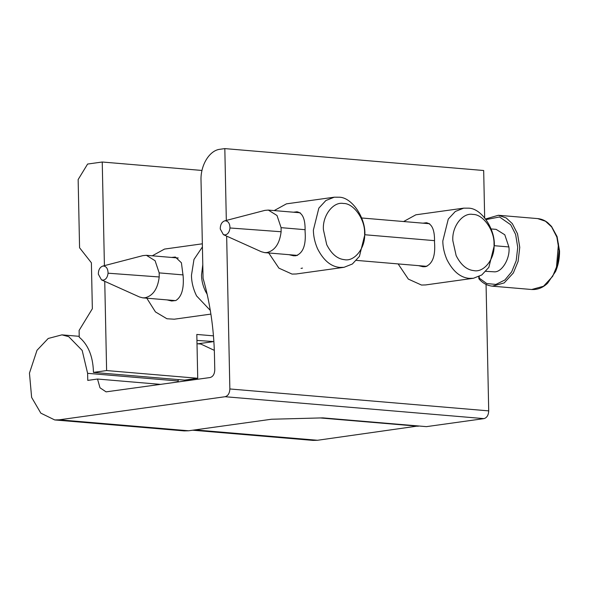 <?xml version="1.0" encoding="UTF-8"?>
<svg xmlns="http://www.w3.org/2000/svg" width="589" height="589" viewBox="0 0 589 589"><rect width="100%" height="100%" fill="white"/><g stroke="black" fill="none" stroke-linecap="round" stroke-linejoin="round"><path stroke-width="0.88" d="M103.053 266L142.965 255.611L146.418 255.309L155.091 260.721L159.177 272.884L159.214 276.97C157.719 288.868 153.007 295.811 145.063 297.784L142.818 297.85L139.468 296.966L101.485 279.871L98.341 274.179C98.392 269.703 99.968 266.979 103.053 266C106.292 266.184 107.964 268.584 108.067 273.2C107.566 277.169 105.998 279.481 103.347 280.143L101.485 279.871M224.961 220.779L264.881 210.383L268.326 210.082L277.007 215.5L281.086 227.656L281.122 231.749C279.635 243.647 274.916 250.583 266.972 252.563L264.726 252.629L261.376 251.746L223.393 234.65L220.249 228.959C220.308 224.483 221.876 221.758 224.961 220.779C228.208 220.963 229.879 223.364 229.975 227.98C229.482 231.948 227.906 234.26 225.256 234.923L223.393 234.65M491.079 228.937L496.122 229.364L504.795 234.783L508.881 246.938C510.464 257.496 502.542 271.823 494.767 271.846L485.873 271.345M486.043 219.594L499.509 216.973L510.692 224.74L515.633 234.474L517.738 247.373L516.185 260.78L511.679 271.831L504.839 280.033L495.901 284.428L486.713 283.537L479.232 278.104L479.306 278.95L479.203 276.484M171.605 257.437L175.367 257.04L181.412 262.79L183.164 276.374C184.026 288.801 181.596 296.849 175.89 300.508L171.642 301.001L167.085 299.904M301.031 268.393L302.488 268.091M207.137 294.213L205.583 291.503C202.933 286.018 201.578 280.541 201.519 275.056L202.785 264.704M202.417 246.924L193.98 259.454L191.462 275.299C191.535 282.16 193.229 289.022 196.549 295.884L210.31 310.432M152.271 255.803L164.522 249.073L202.351 243.809M210.891 314.099L174.285 319.201L166.937 318.767L155.444 311.912L146.794 298.181M213.461 335.855L196.814 334.442L197.727 378.278L184.556 380.111L93.437 372.403L93.408 370.982C92.76 355.874 88.041 344.609 79.243 337.195L79.103 330.436L92.348 308.739L91.391 262.79L79.574 247.77L78.146 179.549L87.606 164.051L102.243 162.012L104.415 265.624M213.881 341.576L196.94 340.413M104.746 281.336L106.616 370.562L93.437 372.403M192.706 430.213L313.046 440.395L317.53 440.27L418.323 425.957M320.269 417.947L418.271 426.245M212.673 341.745L197.838 343.807M102.243 162.012L201.99 170.457M106.616 370.562L197.727 378.278M289 254.684L293.558 255.781L295.892 255.744C303.107 253.145 306.17 244.995 305.08 231.308C305.426 219.285 302.694 212.784 296.893 211.797L293.521 212.217M297.276 211.819L296.893 211.797M418.426 265.632L422.983 266.736L425.317 266.699C432.54 264.1 435.602 255.95 434.513 242.263C434.851 230.24 432.12 223.732 426.318 222.752L422.946 223.172M426.701 222.775L426.318 222.752M442.803 241.034C442.869 247.137 444.246 253.329 446.926 259.602C452.831 271.234 460.208 277.485 469.072 278.361L473.438 278.273L481.795 274.953L488.841 267.369L494.318 245.392C495.018 228.746 481.507 208.58 468.947 208.167L463.676 208.153L455.319 211.466L448.281 219.056L442.803 241.034M456.151 255.626L452.86 240.791C451.645 226.809 462.645 212.312 472.849 214.433C483.002 214.035 494.65 230.446 494.016 244.273C495.246 258.365 484.084 272.891 473.851 270.616C466.768 269.917 460.87 264.917 456.151 255.626M313.377 230.078C313.444 236.182 314.813 242.373 317.5 248.646C323.405 260.279 330.782 266.53 339.647 267.406L344.013 267.318L352.369 264.005L359.408 256.414L364.885 234.437C365.592 217.79 352.082 197.624 339.522 197.212L334.25 197.197L325.894 200.51L318.855 208.101L313.377 230.078M326.726 244.678L323.435 229.835C322.22 215.854 333.212 201.357 343.424 203.477C353.577 203.08 365.217 219.491 364.591 233.318C365.821 247.409 354.652 261.936 344.418 259.661C337.342 258.961 331.445 253.962 326.726 244.678M398.135 263.916L408.339 279.105L421.474 285.039L425.626 284.936L473.438 278.273M463.676 208.153L415.856 214.808L403.612 221.538M268.709 252.961L278.914 268.15L292.048 274.084L296.193 273.981L344.013 267.318M334.25 197.197L286.431 203.853L274.187 210.582M178.165 379.574L178.209 380.995L87.614 373.323L87.761 380.398L97.524 379.036L99.997 387.805L106.079 391.862L210.045 377.549C212.997 376.717 214.573 374.133 214.771 369.796L214.477 355.66C213.881 328.581 210.082 302.798 203.072 278.295L201.018 180.278C200.429 165.214 209.515 150.335 219.94 149.282L224.821 148.605L226.323 220.404M229.857 388.968C229.636 393.275 228.061 395.86 225.123 396.721L59.224 419.817L188.657 430.773L271.463 419.243L322.882 417.881L426.421 426.642L483.981 418.624C486.912 417.77 488.495 415.186 488.715 410.879L229.857 388.968L226.655 236.115M178.209 380.995L178.231 381.974M187.994 380.619L187.972 379.633L192.375 380.008M97.524 379.036L160.856 384.396M87.614 373.323L82.188 350.448L68.722 336.658L61.933 334.861L48.21 338.469L37.004 350.293L29.45 373.124L31.629 397.406L40.825 413.154L54.733 419.942L184.166 430.898L188.657 430.773M54.733 419.942L59.224 419.817M224.821 148.605L483.679 170.515L484.666 217.812M486.065 284.435L488.715 410.879M214.322 350.359L200.864 344.064L197.006 343.733M108.067 273.2L159.214 276.97M183.127 274.908L159.177 272.884M229.975 227.98L281.122 231.749M508.881 246.938L494.318 245.709M434.461 240.643L364.893 234.753M305.036 229.688L281.086 227.656M537.698 218.6L545.48 221.236L551.65 226.942L556.87 237.117L559.101 250.656L557.452 264.741L552.688 276.3L543.529 286.247L531.698 289.508L492.352 286.173L504.184 282.919L513.336 272.972L518.099 261.406L519.756 247.328L517.525 233.781L512.305 223.614L506.135 217.908L498.353 215.272L485.586 218.975M556.399 268.223L558.468 243.728M194.959 429.896L317.53 440.27M225.123 396.721L483.981 418.624M146.418 255.309L178.253 258.004M142.818 297.85L175.574 300.618M268.326 210.082L300.169 212.776M361.653 217.982L429.595 223.732M264.726 252.629L297.482 255.398M356.441 260.39L426.915 266.353M498.353 215.272L537.705 218.6C541.424 218.961 544.788 220.345 547.792 222.745L551.532 226.441L557.084 236.601L559.55 251.024C559.594 258.461 558.269 265.286 555.567 271.492L547.608 283.228C542.852 287.756 537.551 289.847 531.698 289.508M478.857 278.649L478.813 276.675M478.916 278.803C482.582 283.125 487.066 285.584 492.352 286.173M61.941 334.861L79.228 336.326"/></g></svg>
